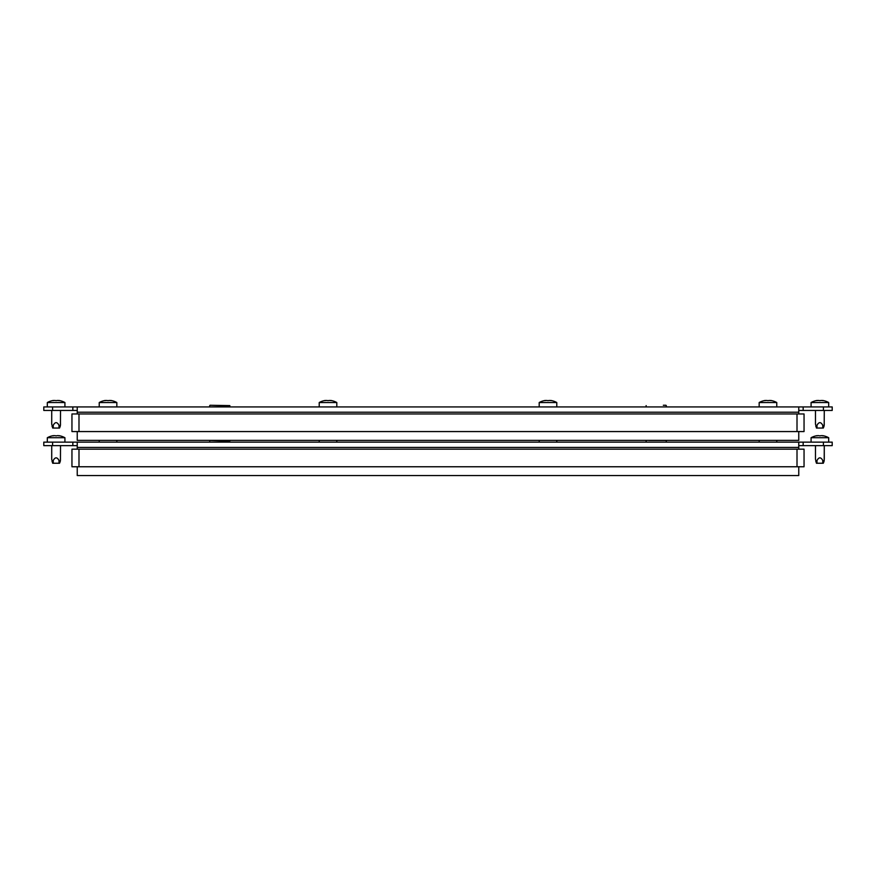 <?xml version="1.0" encoding="UTF-8"?>
<svg xmlns="http://www.w3.org/2000/svg" width="876" height="876" viewBox="0 0 876 876"><rect width="100%" height="100%" fill="white"/><g stroke="black" fill="none" stroke-linecap="round" stroke-linejoin="round"><path stroke-width="1.31" d="M798.759 445.643L803.161 445.643L803.161 442.128L798.759 442.128L798.759 447.406L77.241 447.406L77.241 442.128L52.604 442.128L52.604 445.643L77.241 445.643M52.604 445.643L43.8 445.643L43.8 442.128L52.604 442.128M832.2 445.643L823.396 445.643L823.396 442.128L832.2 442.128L832.2 445.643M803.161 445.643L823.396 445.643M77.241 442.128L798.759 442.128M803.161 442.128L823.396 442.128M72.839 445.643L72.839 442.128M798.759 466.766L798.759 475.558L77.241 475.558L77.241 466.766M77.241 447.406L77.241 449.158M798.759 449.158L798.759 447.406M797.007 466.766L804.048 466.766L804.048 449.158L797.007 449.158L797.007 466.766L71.952 466.766L71.952 449.158L797.007 449.158M665.946 440.453L649.094 440.453M646.499 442.128L665.946 442.128M666.297 440.803L666.297 441.767M646.138 440.803L646.138 441.767M229.862 440.803L210.054 440.453L229.862 440.803L229.501 442.128L211.598 442.128M227.968 442.128L229.501 442.128M210.054 442.128L229.862 441.767M226.906 440.453L212.66 440.453M209.703 440.803L209.703 441.767M59.469 463.24L52.691 463.24L51.717 459.254L51.717 445.643M47.315 442.128L47.315 437.726L47.315 442.128L47.315 437.726L64.923 437.726L64.923 442.128L64.923 437.726A18.067 18.067 0 0 0 58.791 435.635L58.867 435.646A17.925 8.968 90 0 1 59.546 435.821L59.086 435.821A17.925 17.925 0 0 0 57.717 435.646L57.258 435.646A17.925 8.968 90 0 0 56.579 435.821A17.925 8.968 90 0 1 57.258 435.646M47.315 437.726A18.067 18.067 0 0 1 53.447 435.635L53.447 435.635A18.067 18.067 0 0 0 47.315 437.726M60.433 460.491L60.521 445.643L60.433 460.491L60.192 461.641L59.01 460.491C57.082 456.965 55.155 456.965 53.228 460.491L52.045 461.641M56.579 435.821L55.659 435.821A17.925 8.968 -90 0 0 54.98 435.646L54.52 435.646A17.925 17.925 0 0 0 53.151 435.821L52.691 435.821A17.925 8.968 -90 0 1 53.37 435.646L53.37 435.788M58.867 435.788L58.791 435.635A18.067 18.067 0 0 1 64.923 437.726L64.923 442.128M99.229 440.365L99.229 442.128L116.837 442.128L116.837 440.365M319.214 440.365L319.214 442.128L336.811 442.128L336.811 440.365M823.232 463.24L816.454 463.24L815.479 459.254L815.479 445.643M811.077 442.128L811.077 437.726L828.685 437.726L828.685 442.128L828.685 437.726A18.067 18.067 0 0 0 822.553 435.635L822.63 435.646A17.925 8.968 90 0 1 823.309 435.821L822.849 435.821A17.925 17.925 0 0 0 821.48 435.646L821.02 435.646A17.925 8.968 90 0 0 820.341 435.821A17.925 8.968 90 0 1 821.02 435.646M811.077 437.726A18.067 18.067 0 0 1 817.209 435.635L817.209 435.635A18.067 18.067 0 0 0 811.077 437.726M824.283 459.254L824.283 445.643L824.196 460.491L823.955 461.641L822.772 460.491C820.845 456.965 818.918 456.965 816.99 460.491L815.808 461.641M820.341 435.821L819.421 435.821A17.925 8.968 -90 0 0 818.742 435.646L818.283 435.646A17.925 17.925 0 0 0 816.914 435.821L816.454 435.821A17.925 8.968 -90 0 1 817.133 435.646L817.133 435.788M822.63 435.788L822.553 435.635A18.067 18.067 0 0 1 828.685 437.726A18.067 18.067 0 0 0 822.553 435.635L822.553 435.635M824.196 460.491L823.955 461.641L824.196 460.491M759.163 440.365L759.163 442.128L776.76 442.128L776.76 440.365M539.189 440.365L539.189 442.128L556.786 442.128L556.786 440.365M798.759 410.45L803.161 410.45L803.161 406.924L798.759 406.924L798.759 412.202L77.241 412.202L77.241 406.924L52.604 406.924L52.604 410.45L77.241 410.45M52.604 410.45L43.8 410.45L43.8 406.924L52.604 406.924M832.2 410.45L823.396 410.45L823.396 406.924L832.2 406.924L832.2 410.45M803.161 410.45L823.396 410.45M77.241 406.924L798.759 406.924M803.161 406.924L823.396 406.924M72.839 410.45L72.839 406.924M798.759 431.561L798.759 440.365L77.241 440.365L77.241 431.561M77.241 412.202L77.241 413.965M798.759 413.965L798.759 412.202M797.007 431.561L804.048 431.561L804.048 413.965L797.007 413.965L797.007 431.561L71.952 431.561L71.952 413.965L797.007 413.965M665.946 405.26L663.34 405.26M646.499 406.924L665.946 406.924M666.297 405.61L666.297 406.574M646.138 405.61L646.138 406.574M229.862 405.61L210.054 405.26L229.862 405.61L229.501 406.924L211.598 406.924M227.968 406.924L229.501 406.924M210.054 406.924L229.862 406.574M209.703 405.61L209.703 406.574M59.469 428.046L52.691 428.046L51.717 424.061L51.717 410.45M56.579 400.628L55.659 400.628A17.925 8.968 -90 0 0 54.98 400.452L54.52 400.452A17.925 17.925 0 0 0 53.151 400.628L52.691 400.628A17.925 8.968 -90 0 1 53.37 400.452L53.447 400.441A18.067 18.067 0 0 0 47.315 402.533A18.067 18.067 0 0 1 53.447 400.441L53.447 400.441A18.067 18.067 0 0 0 47.315 402.533L47.315 406.924L47.315 402.533L64.923 402.533L64.923 406.924L64.923 402.533A18.067 18.067 0 0 0 58.791 400.441L58.867 400.452A17.925 8.968 90 0 1 59.546 400.628L59.086 400.628A17.925 17.925 0 0 0 57.717 400.452L57.258 400.452A17.925 8.968 90 0 0 56.579 400.628A17.925 8.968 90 0 1 57.258 400.452M60.521 410.45L60.433 425.287L60.192 426.448L59.01 425.287C57.082 421.772 55.155 421.772 53.228 425.287L52.045 426.448M99.229 402.533L99.229 406.924L116.837 406.924L116.837 402.533A18.067 18.067 0 0 0 110.704 400.441L110.704 400.584M105.361 400.584L105.361 400.441A18.067 18.067 0 0 0 99.24 402.533L116.837 402.533M108.493 400.628A17.925 8.968 90 0 1 109.171 400.452A17.925 8.968 90 0 0 108.493 400.628L107.573 400.628A17.925 8.968 -90 0 0 106.894 400.452L106.434 400.452A17.925 17.925 0 0 0 105.065 400.628L104.605 400.628A17.925 8.968 -90 0 1 105.295 400.452L105.295 400.595M110.781 400.595L110.781 400.452A17.925 8.968 90 0 1 111.46 400.628L111 400.628A17.925 17.925 0 0 0 109.631 400.452L109.171 400.452M336.811 402.533L319.214 402.533L319.214 406.924L336.811 406.924L336.811 402.533A18.067 18.067 0 0 0 330.679 400.441L330.679 400.584M319.214 402.533A18.067 18.067 0 0 1 325.335 400.441L325.335 400.584M328.467 400.628A17.925 8.968 90 0 1 329.157 400.452A17.925 8.968 90 0 0 328.467 400.628L327.558 400.628A17.925 8.968 -90 0 0 326.868 400.452L326.409 400.452A17.925 17.925 0 0 0 325.04 400.628L324.58 400.628A17.925 8.968 -90 0 1 325.27 400.452L325.27 400.595M330.756 400.595L330.756 400.452A17.925 8.968 90 0 1 331.446 400.628L330.986 400.628A17.925 17.925 0 0 0 329.606 400.452L329.157 400.452M60.521 424.061L60.192 426.448L60.521 424.061M823.232 428.046L816.454 428.046L815.479 424.061L815.479 410.45M820.341 400.628L819.421 400.628A17.925 8.968 -90 0 0 818.742 400.452L818.283 400.452A17.925 17.925 0 0 0 816.914 400.628L816.454 400.628A17.925 8.968 -90 0 1 817.133 400.452L817.209 400.441A18.067 18.067 0 0 0 811.077 402.533L811.077 406.924L811.077 402.533L828.685 402.533L828.685 406.924L828.685 402.533A18.067 18.067 0 0 0 822.553 400.441L822.63 400.452A17.925 8.968 90 0 1 823.309 400.628L822.849 400.628A17.925 17.925 0 0 0 821.48 400.452L821.02 400.452A17.925 8.968 90 0 0 820.341 400.628A17.925 8.968 90 0 1 821.02 400.452M824.283 410.45L824.196 425.287L823.955 426.448L822.772 425.287C820.845 421.772 818.918 421.772 816.99 425.287L815.808 426.448M824.283 424.061L823.955 426.448L824.283 424.061M770.639 400.584L770.639 400.441A18.067 18.067 0 0 1 776.771 402.533L759.163 402.533L759.163 406.924L776.76 406.924L776.76 402.533M759.163 402.533A18.067 18.067 0 0 1 765.295 400.441L765.295 400.584M768.427 400.628A17.925 8.968 90 0 1 769.106 400.452A17.925 8.968 90 0 0 768.427 400.628L767.507 400.628A17.925 8.968 -90 0 0 766.828 400.452L766.369 400.452A17.925 17.925 0 0 0 765 400.628L764.54 400.628A17.925 8.968 -90 0 1 765.219 400.452L765.219 400.595M770.705 400.595L770.705 400.452A17.925 8.968 90 0 1 771.395 400.628L770.935 400.628A17.925 17.925 0 0 0 769.566 400.452L769.106 400.452M556.786 402.533L539.189 402.533L539.189 406.924L556.786 406.924L556.786 402.533A18.067 18.067 0 0 0 550.665 400.441L550.665 400.584M539.189 402.533A18.067 18.067 0 0 1 545.321 400.441L545.321 400.584M548.442 400.628A17.925 8.968 90 0 1 549.132 400.452A17.925 8.968 90 0 0 548.442 400.628L547.533 400.628A17.925 8.968 -90 0 0 546.843 400.452L546.394 400.452A17.925 17.925 0 0 0 545.014 400.628L544.554 400.628A17.925 8.968 -90 0 1 545.244 400.452L545.244 400.595M550.73 400.595L550.73 400.452A17.925 8.968 90 0 1 551.42 400.628L550.96 400.628A17.925 17.925 0 0 0 549.591 400.452L549.132 400.452M78.993 449.158L78.993 466.766M53.228 460.491L53.228 463.24M59.01 460.491L59.01 463.24M816.99 460.491L816.99 463.24M822.772 460.491L822.772 463.24M78.993 413.965L78.993 431.561M53.228 425.287L53.228 428.046M59.01 425.287L59.01 428.046M816.99 425.287L816.99 428.046M822.772 425.287L822.772 428.046M59.546 463.24L60.192 461.641L59.546 463.24M823.309 463.24L823.955 461.641L823.309 463.24M59.546 428.046L60.192 426.448M823.309 428.046L823.955 426.448"/></g></svg>
